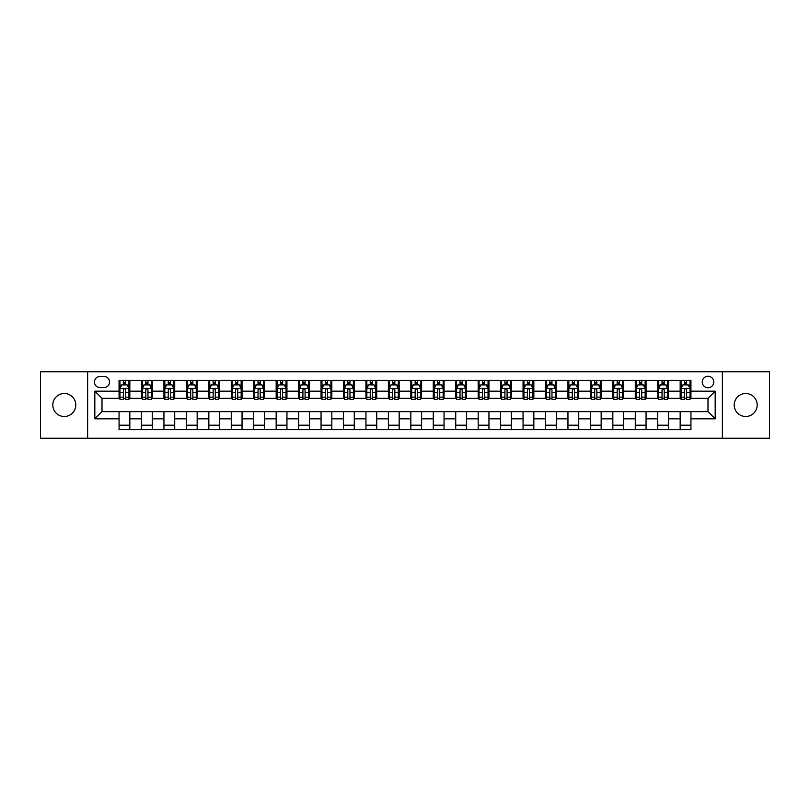 <?xml version="1.0" encoding="UTF-8"?>
<svg xmlns="http://www.w3.org/2000/svg" width="810" height="810" viewBox="0 0 810 810"><rect width="100%" height="100%" fill="white"/><g stroke="black" fill="none" stroke-linecap="round" stroke-linejoin="round"><path stroke-width="1.21" d="M745.706 393.508A11.492 11.492 0 0 0 734.214 405A11.492 11.492 0 0 0 745.706 416.492A11.492 11.492 0 0 0 757.198 405A11.492 11.492 0 0 0 745.706 393.508M64.294 393.508A11.492 11.492 0 0 0 52.802 405A11.492 11.492 0 0 0 64.294 416.492A11.492 11.492 0 0 0 75.786 405A11.492 11.492 0 0 0 64.294 393.508M708.001 376.275A5.741 5.741 0 0 0 702.26 382.016A5.741 5.741 0 0 0 708.001 387.767A5.741 5.741 0 0 0 713.752 382.016A5.741 5.741 0 0 0 708.001 376.275M722.368 438.22L769.5 438.22L769.5 371.78L722.368 371.78L722.368 438.22L87.632 438.22L87.632 371.78L40.5 371.78L40.5 438.22L87.632 438.22M100.025 387.585L103.974 387.585A5.569 5.569 0 0 0 109.542 382.016A5.569 5.569 0 0 0 103.974 376.447L100.025 376.447A5.569 5.569 0 0 0 94.456 382.016A5.569 5.569 0 0 0 100.025 387.585M722.368 371.78L87.632 371.78M119.06 418.831L94.821 418.831L94.821 391.169L119.06 391.169L119.06 398.358L101.999 398.358L101.999 411.642L119.06 411.642L119.06 429.685L690.94 429.685L690.94 411.642L708.001 411.642L708.001 398.358L690.94 398.358L690.94 391.169L715.179 391.169L715.179 418.831L690.94 418.831M690.94 391.169L690.94 380.315L119.06 380.315L119.06 391.169M680.167 380.315L680.167 398.358L681.068 398.358M684.48 398.358L686.637 398.358M690.049 398.358L690.94 398.358M680.167 398.358L667.602 398.358M657.73 380.315L657.73 398.358L658.621 398.358M662.033 398.358L664.19 398.358M657.73 398.358L645.155 398.358M635.283 380.315L635.283 398.358L636.184 398.358M639.586 398.358L641.743 398.358M635.283 398.358L622.708 398.358M612.836 380.315L612.836 398.358L613.737 398.358M617.149 398.358L619.306 398.358M612.836 398.358L600.271 398.358M590.389 380.315L590.389 398.358L591.29 398.358M594.702 398.358L596.859 398.358M590.389 398.358L577.824 398.358M567.952 380.315L567.952 398.358L568.843 398.358M572.255 398.358L574.412 398.358M567.952 398.358L555.376 398.358M545.505 380.315L545.505 398.358L546.406 398.358M549.808 398.358L551.964 398.358M545.505 398.358L532.929 398.358M523.058 380.315L523.058 398.358L523.959 398.358M527.371 398.358L529.527 398.358M523.058 398.358L510.492 398.358M500.61 380.315L500.61 398.358L501.511 398.358M504.924 398.358L507.08 398.358M500.61 398.358L488.045 398.358M478.173 380.315L478.173 398.358L479.064 398.358M482.476 398.358L484.633 398.358M478.173 398.358L465.598 398.358M455.726 380.315L455.726 398.358L456.627 398.358M460.029 398.358L462.186 398.358M455.726 398.358L443.151 398.358M433.279 380.315L433.279 398.358L434.18 398.358M437.592 398.358L439.749 398.358M433.279 398.358L420.714 398.358M410.832 380.315L410.832 398.358L411.733 398.358M415.145 398.358L417.302 398.358M410.832 398.358L398.267 398.358M388.395 380.315L388.395 398.358L389.286 398.358M392.698 398.358L394.855 398.358M388.395 398.358L375.82 398.358M365.948 380.315L365.948 398.358L366.849 398.358M370.251 398.358L372.408 398.358M365.948 398.358L353.373 398.358M343.501 380.315L343.501 398.358L344.402 398.358M347.814 398.358L349.971 398.358M343.501 398.358L330.936 398.358M321.054 380.315L321.054 398.358L321.955 398.358M325.367 398.358L327.524 398.358M321.054 398.358L308.488 398.358M298.617 380.315L298.617 398.358L299.508 398.358M302.92 398.358L305.076 398.358M298.617 398.358L286.041 398.358M276.169 380.315L276.169 398.358L277.071 398.358M280.473 398.358L282.629 398.358M276.169 398.358L263.594 398.358M253.722 380.315L253.722 398.358L254.623 398.358M258.036 398.358L260.192 398.358M253.722 398.358L241.157 398.358M231.275 380.315L231.275 398.358L232.176 398.358M235.589 398.358L237.745 398.358M231.275 398.358L218.71 398.358M208.838 380.315L208.838 398.358L209.729 398.358M213.141 398.358L215.298 398.358M208.838 398.358L196.263 398.358M186.391 380.315L186.391 398.358L187.292 398.358M190.694 398.358L192.851 398.358M186.391 398.358L173.816 398.358M163.944 380.315L163.944 398.358L164.845 398.358M168.257 398.358L170.414 398.358M163.944 398.358L151.379 398.358M141.497 380.315L141.497 398.358L142.398 398.358M145.81 398.358L147.967 398.358M141.497 398.358L128.932 398.358M119.06 398.358L119.951 398.358M123.363 398.358L125.52 398.358M119.06 411.642L129.833 411.642L129.833 429.685M690.94 411.642L129.833 411.642M129.833 380.315L129.833 398.358M119.06 384.801L119.951 384.801M123.363 384.801L125.52 384.801M128.932 384.801L129.833 384.801M119.06 425.199L129.833 425.199M141.497 411.642L141.497 429.685M152.27 380.315L152.27 398.358M141.497 384.801L142.398 384.801M145.81 384.801L147.967 384.801M151.379 384.801L152.27 384.801M152.27 411.642L152.27 429.685M141.497 425.199L152.27 425.199M163.944 411.642L163.944 429.685M174.717 411.642L174.717 429.685M163.944 425.199L174.717 425.199M174.717 380.315L174.717 398.358M163.944 384.801L164.845 384.801M168.257 384.801L170.414 384.801M173.816 384.801L174.717 384.801M186.391 411.642L186.391 429.685M197.164 411.642L197.164 429.685M186.391 425.199L197.164 425.199M197.164 380.315L197.164 398.358M186.391 384.801L187.292 384.801M190.694 384.801L192.851 384.801M196.263 384.801L197.164 384.801M208.838 411.642L208.838 429.685M219.611 411.642L219.611 429.685M208.838 425.199L219.611 425.199M219.611 380.315L219.611 398.358M208.838 384.801L209.729 384.801M213.141 384.801L215.298 384.801M218.71 384.801L219.611 384.801M231.275 411.642L231.275 429.685M242.048 411.642L242.048 429.685M231.275 425.199L242.048 425.199M242.048 380.315L242.048 398.358M231.275 384.801L232.176 384.801M235.589 384.801L237.745 384.801M241.157 384.801L242.048 384.801M253.722 411.642L253.722 429.685M264.495 411.642L264.495 429.685M253.722 425.199L264.495 425.199M264.495 380.315L264.495 398.358M253.722 384.801L254.623 384.801M258.036 384.801L260.192 384.801M263.594 384.801L264.495 384.801M276.169 411.642L276.169 429.685M286.942 411.642L286.942 429.685M276.169 425.199L286.942 425.199M286.942 380.315L286.942 398.358M276.169 384.801L277.071 384.801M280.473 384.801L282.629 384.801M286.041 384.801L286.942 384.801M298.617 411.642L298.617 429.685M309.39 411.642L309.39 429.685M298.617 425.199L309.39 425.199M309.39 380.315L309.39 398.358M298.617 384.801L299.508 384.801M302.92 384.801L305.076 384.801M308.488 384.801L309.39 384.801M321.054 411.642L321.054 429.685M331.827 411.642L331.827 429.685M321.054 425.199L331.827 425.199M331.827 380.315L331.827 398.358M321.054 384.801L321.955 384.801M325.367 384.801L327.524 384.801M330.936 384.801L331.827 384.801M343.501 411.642L343.501 429.685M354.274 411.642L354.274 429.685M343.501 425.199L354.274 425.199M354.274 380.315L354.274 398.358M343.501 384.801L344.402 384.801M347.814 384.801L349.971 384.801M353.373 384.801L354.274 384.801M365.948 411.642L365.948 429.685M376.721 411.642L376.721 429.685M365.948 425.199L376.721 425.199M376.721 380.315L376.721 398.358M365.948 384.801L366.849 384.801M370.251 384.801L372.408 384.801M375.82 384.801L376.721 384.801M388.395 411.642L388.395 429.685M399.168 411.642L399.168 429.685M388.395 425.199L399.168 425.199M399.168 380.315L399.168 398.358M388.395 384.801L389.286 384.801M392.698 384.801L394.855 384.801M398.267 384.801L399.168 384.801M410.832 411.642L410.832 429.685M421.605 411.642L421.605 429.685M410.832 425.199L421.605 425.199M421.605 380.315L421.605 398.358M410.832 384.801L411.733 384.801M415.145 384.801L417.302 384.801M420.714 384.801L421.605 384.801M433.279 411.642L433.279 429.685M444.052 411.642L444.052 429.685M433.279 425.199L444.052 425.199M444.052 380.315L444.052 398.358M433.279 384.801L434.18 384.801M437.592 384.801L439.749 384.801M443.151 384.801L444.052 384.801M455.726 411.642L455.726 429.685M466.499 411.642L466.499 429.685M455.726 425.199L466.499 425.199M466.499 380.315L466.499 398.358M455.726 384.801L456.627 384.801M460.029 384.801L462.186 384.801M465.598 384.801L466.499 384.801M478.173 411.642L478.173 429.685M488.946 411.642L488.946 429.685M478.173 425.199L488.946 425.199M488.946 380.315L488.946 398.358M478.173 384.801L479.064 384.801M482.476 384.801L484.633 384.801M488.045 384.801L488.946 384.801M500.61 411.642L500.61 429.685M511.383 411.642L511.383 429.685M500.61 425.199L511.383 425.199M511.383 380.315L511.383 398.358M500.61 384.801L501.511 384.801M504.924 384.801L507.08 384.801M510.492 384.801L511.383 384.801M523.058 411.642L523.058 429.685M533.831 411.642L533.831 429.685M523.058 425.199L533.831 425.199M533.831 380.315L533.831 398.358M523.058 384.801L523.959 384.801M527.371 384.801L529.527 384.801M532.929 384.801L533.831 384.801M545.505 411.642L545.505 429.685M556.278 411.642L556.278 429.685M545.505 425.199L556.278 425.199M556.278 380.315L556.278 398.358M545.505 384.801L546.406 384.801M549.808 384.801L551.964 384.801M555.376 384.801L556.278 384.801M567.952 411.642L567.952 429.685M578.725 411.642L578.725 429.685M567.952 425.199L578.725 425.199M578.725 380.315L578.725 398.358M567.952 384.801L568.843 384.801M572.255 384.801L574.412 384.801M577.824 384.801L578.725 384.801M590.389 411.642L590.389 429.685M601.162 411.642L601.162 429.685M590.389 425.199L601.162 425.199M601.162 380.315L601.162 398.358M590.389 384.801L591.29 384.801M594.702 384.801L596.859 384.801M600.271 384.801L601.162 384.801M612.836 411.642L612.836 429.685M623.609 411.642L623.609 429.685M612.836 425.199L623.609 425.199M623.609 380.315L623.609 398.358M612.836 384.801L613.737 384.801M617.149 384.801L619.306 384.801M622.708 384.801L623.609 384.801M635.283 411.642L635.283 429.685M646.056 411.642L646.056 429.685M635.283 425.199L646.056 425.199M646.056 380.315L646.056 398.358M635.283 384.801L636.184 384.801M639.586 384.801L641.743 384.801M645.155 384.801L646.056 384.801M657.73 411.642L657.73 429.685M668.503 411.642L668.503 429.685M657.73 425.199L668.503 425.199M668.503 380.315L668.503 398.358M657.73 384.801L658.621 384.801M662.033 384.801L664.19 384.801M667.602 384.801L668.503 384.801M680.167 411.642L680.167 429.685M680.167 425.199L690.94 425.199M680.167 384.801L681.068 384.801M684.48 384.801L686.637 384.801M690.049 384.801L690.94 384.801M101.999 398.358L94.821 391.169M101.999 411.642L94.821 418.831M715.179 391.169L708.001 398.358M715.179 418.831L708.001 411.642M125.52 382.644L123.363 382.644M128.932 397.183L125.52 397.183L125.52 399.431L128.932 399.431L128.932 388.476L127.14 384.892L121.753 384.892L119.951 388.476L119.951 399.431L123.363 399.431L123.363 397.183L119.951 397.183M119.951 388.476L119.951 380.315M128.932 388.476L128.932 380.315M123.363 384.892L123.363 380.315M125.52 380.315L125.52 384.892M125.52 397.183L125.52 389.823C124.801 388.446 124.082 388.446 123.363 389.823L123.363 397.183M147.967 382.644L145.81 382.644M151.379 397.183L147.967 397.183L147.967 399.431L151.379 399.431L151.379 388.476L149.577 384.892L144.19 384.892L142.398 388.476L142.398 399.431L145.81 399.431L145.81 397.183L142.398 397.183M142.398 388.476L142.398 380.315M151.379 388.476L151.379 380.315M145.81 384.892L145.81 380.315M147.967 380.315L147.967 384.892M147.967 397.183L147.967 389.823C147.248 388.446 146.529 388.446 145.81 389.823L145.81 397.183M170.414 382.644L168.257 382.644M173.816 397.183L170.414 397.183L170.414 399.431L173.816 399.431L173.816 388.476L172.024 384.892L166.637 384.892L164.845 388.476L164.845 399.431L168.257 399.431L168.257 397.183L164.845 397.183M164.845 388.476L164.845 380.315M173.816 388.476L173.816 380.315M168.257 384.892L168.257 380.315M170.414 380.315L170.414 384.892M170.414 397.183L170.414 389.823C169.695 388.446 168.976 388.446 168.257 389.823L168.257 397.183M192.851 382.644L190.694 382.644M196.263 397.183L192.851 397.183L192.851 399.431L196.263 399.431L196.263 388.476L194.471 384.892L189.084 384.892L187.292 388.476L187.292 399.431L190.694 399.431L190.694 397.183L187.292 397.183M187.292 388.476L187.292 380.315M196.263 388.476L196.263 380.315M190.694 384.892L190.694 380.315M192.851 380.315L192.851 384.892M192.851 397.183L192.851 389.823C192.132 388.446 191.423 388.446 190.694 389.823L190.694 397.183M215.298 382.644L213.141 382.644M218.71 397.183L215.298 397.183L215.298 399.431L218.71 399.431L218.71 388.476L216.918 384.892L211.531 384.892L209.729 388.476L209.729 399.431L213.141 399.431L213.141 397.183L209.729 397.183M209.729 388.476L209.729 380.315M218.71 388.476L218.71 380.315M213.141 384.892L213.141 380.315M215.298 380.315L215.298 384.892M215.298 397.183L215.298 389.823C214.579 388.446 213.86 388.446 213.141 389.823L213.141 397.183M237.745 382.644L235.589 382.644M241.157 397.183L237.745 397.183L237.745 399.431L241.157 399.431L241.157 388.476L239.355 384.892L233.969 384.892L232.176 388.476L232.176 399.431L235.589 399.431L235.589 397.183L232.176 397.183M232.176 388.476L232.176 380.315M241.157 388.476L241.157 380.315M235.589 384.892L235.589 380.315M237.745 380.315L237.745 384.892M237.745 397.183L237.745 389.823C237.026 388.446 236.307 388.446 235.589 389.823L235.589 397.183M260.192 382.644L258.036 382.644M263.594 397.183L260.192 397.183L260.192 399.431L263.594 399.431L263.594 388.476L261.802 384.892L256.416 384.892L254.623 388.476L254.623 399.431L258.036 399.431L258.036 397.183L254.623 397.183M254.623 388.476L254.623 380.315M263.594 388.476L263.594 380.315M258.036 384.892L258.036 380.315M260.192 380.315L260.192 384.892M260.192 397.183L260.192 389.823C259.473 388.446 258.755 388.446 258.036 389.823L258.036 397.183M282.629 382.644L280.473 382.644M286.041 397.183L282.629 397.183L282.629 399.431L286.041 399.431L286.041 388.476L284.249 384.892L278.863 384.892L277.071 388.476L277.071 399.431L280.473 399.431L280.473 397.183L277.071 397.183M277.071 388.476L277.071 380.315M286.041 388.476L286.041 380.315M280.473 384.892L280.473 380.315M282.629 380.315L282.629 384.892M282.629 397.183L282.629 389.823C281.91 388.446 281.202 388.446 280.473 389.823L280.473 397.183M305.076 382.644L302.92 382.644M308.488 397.183L305.076 397.183L305.076 399.431L308.488 399.431L308.488 388.476L306.696 384.892L301.31 384.892L299.508 388.476L299.508 399.431L302.92 399.431L302.92 397.183L299.508 397.183M299.508 388.476L299.508 380.315M308.488 388.476L308.488 380.315M302.92 384.892L302.92 380.315M305.076 380.315L305.076 384.892M305.076 397.183L305.076 389.823C304.358 388.446 303.639 388.446 302.92 389.823L302.92 397.183M327.524 382.644L325.367 382.644M330.936 397.183L327.524 397.183L327.524 399.431L330.936 399.431L330.936 388.476L329.133 384.892L323.747 384.892L321.955 388.476L321.955 399.431L325.367 399.431L325.367 397.183L321.955 397.183M321.955 388.476L321.955 380.315M330.936 388.476L330.936 380.315M325.367 384.892L325.367 380.315M327.524 380.315L327.524 384.892M327.524 397.183L327.524 389.823C326.805 388.446 326.086 388.446 325.367 389.823L325.367 397.183M349.971 382.644L347.814 382.644M353.373 397.183L349.971 397.183L349.971 399.431L353.373 399.431L353.373 388.476L351.58 384.892L346.194 384.892L344.402 388.476L344.402 399.431L347.814 399.431L347.814 397.183L344.402 397.183M344.402 388.476L344.402 380.315M353.373 388.476L353.373 380.315M347.814 384.892L347.814 380.315M349.971 380.315L349.971 384.892M349.971 397.183L349.971 389.823C349.252 388.446 348.533 388.446 347.814 389.823L347.814 397.183M372.408 382.644L370.251 382.644M375.82 397.183L372.408 397.183L372.408 399.431L375.82 399.431L375.82 388.476L374.028 384.892L368.641 384.892L366.849 388.476L366.849 399.431L370.251 399.431L370.251 397.183L366.849 397.183M366.849 388.476L366.849 380.315M375.82 388.476L375.82 380.315M370.251 384.892L370.251 380.315M372.408 380.315L372.408 384.892M372.408 397.183L372.408 389.823C371.689 388.446 370.98 388.446 370.251 389.823L370.251 397.183M394.855 382.644L392.698 382.644M398.267 397.183L394.855 397.183L394.855 399.431L398.267 399.431L398.267 388.476L396.475 384.892L391.088 384.892L389.286 388.476L389.286 399.431L392.698 399.431L392.698 397.183L389.286 397.183M389.286 388.476L389.286 380.315M398.267 388.476L398.267 380.315M392.698 384.892L392.698 380.315M394.855 380.315L394.855 384.892M394.855 397.183L394.855 389.823C394.136 388.446 393.417 388.446 392.698 389.823L392.698 397.183M417.302 382.644L415.145 382.644M420.714 397.183L417.302 397.183L417.302 399.431L420.714 399.431L420.714 388.476L418.912 384.892L413.525 384.892L411.733 388.476L411.733 399.431L415.145 399.431L415.145 397.183L411.733 397.183M411.733 388.476L411.733 380.315M420.714 388.476L420.714 380.315M415.145 384.892L415.145 380.315M417.302 380.315L417.302 384.892M417.302 397.183L417.302 389.823C416.583 388.446 415.864 388.446 415.145 389.823L415.145 397.183M439.749 382.644L437.592 382.644M443.151 397.183L439.749 397.183L439.749 399.431L443.151 399.431L443.151 388.476L441.359 384.892L435.972 384.892L434.18 388.476L434.18 399.431L437.592 399.431L437.592 397.183L434.18 397.183M434.18 388.476L434.18 380.315M443.151 388.476L443.151 380.315M437.592 384.892L437.592 380.315M439.749 380.315L439.749 384.892M439.749 397.183L439.749 389.823C439.03 388.446 438.311 388.446 437.592 389.823L437.592 397.183M462.186 382.644L460.029 382.644M465.598 397.183L462.186 397.183L462.186 399.431L465.598 399.431L465.598 388.476L463.806 384.892L458.419 384.892L456.627 388.476L456.627 399.431L460.029 399.431L460.029 397.183L456.627 397.183M456.627 388.476L456.627 380.315M465.598 388.476L465.598 380.315M460.029 384.892L460.029 380.315M462.186 380.315L462.186 384.892M462.186 397.183L462.186 389.823C461.467 388.446 460.748 388.446 460.029 389.823L460.029 397.183M484.633 382.644L482.476 382.644M488.045 397.183L484.633 397.183L484.633 399.431L488.045 399.431L488.045 388.476L486.253 384.892L480.867 384.892L479.064 388.476L479.064 399.431L482.476 399.431L482.476 397.183L479.064 397.183M479.064 388.476L479.064 380.315M488.045 388.476L488.045 380.315M482.476 384.892L482.476 380.315M484.633 380.315L484.633 384.892M484.633 397.183L484.633 389.823C483.914 388.446 483.195 388.446 482.476 389.823L482.476 397.183M507.08 382.644L504.924 382.644M510.492 397.183L507.08 397.183L507.08 399.431L510.492 399.431L510.492 388.476L508.69 384.892L503.304 384.892L501.511 388.476L501.511 399.431L504.924 399.431L504.924 397.183L501.511 397.183M501.511 388.476L501.511 380.315M510.492 388.476L510.492 380.315M504.924 384.892L504.924 380.315M507.08 380.315L507.08 384.892M507.08 397.183L507.08 389.823C506.361 388.446 505.642 388.446 504.924 389.823L504.924 397.183M529.527 382.644L527.371 382.644M532.929 397.183L529.527 397.183L529.527 399.431L532.929 399.431L532.929 388.476L531.137 384.892L525.751 384.892L523.959 388.476L523.959 399.431L527.371 399.431L527.371 397.183L523.959 397.183M523.959 388.476L523.959 380.315M532.929 388.476L532.929 380.315M527.371 384.892L527.371 380.315M529.527 380.315L529.527 384.892M529.527 397.183L529.527 389.823C528.808 388.446 528.09 388.446 527.371 389.823L527.371 397.183M551.964 382.644L549.808 382.644M555.376 397.183L551.964 397.183L551.964 399.431L555.376 399.431L555.376 388.476L553.584 384.892L548.198 384.892L546.406 388.476L546.406 399.431L549.808 399.431L549.808 397.183L546.406 397.183M546.406 388.476L546.406 380.315M555.376 388.476L555.376 380.315M549.808 384.892L549.808 380.315M551.964 380.315L551.964 384.892M551.964 397.183L551.964 389.823C551.245 388.446 550.527 388.446 549.808 389.823L549.808 397.183M574.412 382.644L572.255 382.644M577.824 397.183L574.412 397.183L574.412 399.431L577.824 399.431L577.824 388.476L576.031 384.892L570.645 384.892L568.843 388.476L568.843 399.431L572.255 399.431L572.255 397.183L568.843 397.183M568.843 388.476L568.843 380.315M577.824 388.476L577.824 380.315M572.255 384.892L572.255 380.315M574.412 380.315L574.412 384.892M574.412 397.183L574.412 389.823C573.693 388.446 572.974 388.446 572.255 389.823L572.255 397.183M596.859 382.644L594.702 382.644M600.271 397.183L596.859 397.183L596.859 399.431L600.271 399.431L600.271 388.476L598.469 384.892L593.082 384.892L591.29 388.476L591.29 399.431L594.702 399.431L594.702 397.183L591.29 397.183M591.29 388.476L591.29 380.315M600.271 388.476L600.271 380.315M594.702 384.892L594.702 380.315M596.859 380.315L596.859 384.892M596.859 397.183L596.859 389.823C596.14 388.446 595.421 388.446 594.702 389.823L594.702 397.183M619.306 382.644L617.149 382.644M622.708 397.183L619.306 397.183L619.306 399.431L622.708 399.431L622.708 388.476L620.916 384.892L615.529 384.892L613.737 388.476L613.737 399.431L617.149 399.431L617.149 397.183L613.737 397.183M613.737 388.476L613.737 380.315M622.708 388.476L622.708 380.315M617.149 384.892L617.149 380.315M619.306 380.315L619.306 384.892M619.306 397.183L619.306 389.823C618.587 388.446 617.868 388.446 617.149 389.823L617.149 397.183M641.743 382.644L639.586 382.644M645.155 397.183L641.743 397.183L641.743 399.431L645.155 399.431L645.155 388.476L643.363 384.892L637.976 384.892L636.184 388.476L636.184 399.431L639.586 399.431L639.586 397.183L636.184 397.183M636.184 388.476L636.184 380.315M645.155 388.476L645.155 380.315M639.586 384.892L639.586 380.315M641.743 380.315L641.743 384.892M641.743 397.183L641.743 389.823C641.024 388.446 640.305 388.446 639.586 389.823L639.586 397.183M664.19 382.644L662.033 382.644M667.602 397.183L664.19 397.183L664.19 399.431L667.602 399.431L667.602 388.476L665.81 384.892L660.423 384.892L658.621 388.476L658.621 399.431L662.033 399.431L662.033 397.183L658.621 397.183M658.621 388.476L658.621 380.315M667.602 388.476L667.602 380.315M662.033 384.892L662.033 380.315M664.19 380.315L664.19 384.892M664.19 397.183L664.19 389.823C663.471 388.446 662.752 388.446 662.033 389.823L662.033 397.183M686.637 382.644L684.48 382.644M690.049 397.183L686.637 397.183L686.637 399.431L690.049 399.431L690.049 388.476L688.247 384.892L682.86 384.892L681.068 388.476L681.068 399.431L684.48 399.431L684.48 397.183L681.068 397.183M681.068 388.476L681.068 380.315M690.049 388.476L690.049 380.315M684.48 384.892L684.48 380.315M686.637 380.315L686.637 384.892M686.637 397.183L686.637 389.823C685.918 388.446 685.199 388.446 684.48 389.823L684.48 397.183M141.497 418.831L129.833 418.831M141.497 391.169L129.833 391.169M163.944 391.169L152.27 391.169M163.944 418.831L152.27 418.831M186.391 391.169L174.717 391.169M186.391 418.831L174.717 418.831M208.838 391.169L197.164 391.169M208.838 418.831L197.164 418.831M231.275 391.169L219.611 391.169M231.275 418.831L219.611 418.831M253.722 391.169L242.048 391.169M253.722 418.831L242.048 418.831M276.169 391.169L264.495 391.169M276.169 418.831L264.495 418.831M298.617 391.169L286.942 391.169M298.617 418.831L286.942 418.831M321.054 391.169L309.39 391.169M321.054 418.831L309.39 418.831M343.501 391.169L331.827 391.169M343.501 418.831L331.827 418.831M365.948 391.169L354.274 391.169M365.948 418.831L354.274 418.831M388.395 391.169L376.721 391.169M388.395 418.831L376.721 418.831M410.832 391.169L399.168 391.169M410.832 418.831L399.168 418.831M433.279 391.169L421.605 391.169M433.279 418.831L421.605 418.831M455.726 391.169L444.052 391.169M455.726 418.831L444.052 418.831M478.173 391.169L466.499 391.169M478.173 418.831L466.499 418.831M500.61 391.169L488.946 391.169M500.61 418.831L488.946 418.831M523.058 391.169L511.383 391.169M523.058 418.831L511.383 418.831M545.505 391.169L533.831 391.169M545.505 418.831L533.831 418.831M567.952 391.169L556.278 391.169M567.952 418.831L556.278 418.831M590.389 391.169L578.725 391.169M590.389 418.831L578.725 418.831M612.836 391.169L601.162 391.169M612.836 418.831L601.162 418.831M635.283 391.169L623.609 391.169M635.283 418.831L623.609 418.831M657.73 391.169L646.056 391.169M657.73 418.831L646.056 418.831M680.167 391.169L668.503 391.169M680.167 418.831L668.503 418.831M128.891 388.395L120.001 388.395M119.951 385.104L121.642 385.104M127.241 385.104L128.932 385.104M123.363 392.374L119.951 392.374M128.932 392.374L125.52 392.374M125.52 383.788L123.363 383.788M151.328 388.395L142.439 388.395M142.398 385.104L144.089 385.104M149.688 385.104L151.379 385.104M145.81 392.374L142.398 392.374M151.379 392.374L147.967 392.374M147.967 383.788L145.81 383.788M173.775 388.395L164.886 388.395M164.845 385.104L166.526 385.104M172.135 385.104L173.816 385.104M168.257 392.374L164.845 392.374M173.816 392.374L170.414 392.374M170.414 383.788L168.257 383.788M196.222 388.395L187.333 388.395M187.292 385.104L188.973 385.104M194.582 385.104L196.263 385.104M190.694 392.374L187.292 392.374M196.263 392.374L192.851 392.374M192.851 383.788L190.694 383.788M218.67 388.395L209.78 388.395M209.729 385.104L211.42 385.104M217.019 385.104L218.71 385.104M213.141 392.374L209.729 392.374M218.71 392.374L215.298 392.374M215.298 383.788L213.141 383.788M241.107 388.395L232.217 388.395M232.176 385.104L233.867 385.104M239.466 385.104L241.157 385.104M235.589 392.374L232.176 392.374M241.157 392.374L237.745 392.374M237.745 383.788L235.589 383.788M263.554 388.395L254.664 388.395M254.623 385.104L256.304 385.104M261.913 385.104L263.594 385.104M258.036 392.374L254.623 392.374M263.594 392.374L260.192 392.374M260.192 383.788L258.036 383.788M286.001 388.395L277.111 388.395M277.071 385.104L278.751 385.104M284.361 385.104L286.041 385.104M280.473 392.374L277.071 392.374M286.041 392.374L282.629 392.374M282.629 383.788L280.473 383.788M308.448 388.395L299.558 388.395M299.508 385.104L301.199 385.104M306.798 385.104L308.488 385.104M302.92 392.374L299.508 392.374M308.488 392.374L305.076 392.374M305.076 383.788L302.92 383.788M330.885 388.395L321.995 388.395M321.955 385.104L323.646 385.104M329.245 385.104L330.936 385.104M325.367 392.374L321.955 392.374M330.936 392.374L327.524 392.374M327.524 383.788L325.367 383.788M353.332 388.395L344.442 388.395M344.402 385.104L346.083 385.104M351.692 385.104L353.373 385.104M347.814 392.374L344.402 392.374M353.373 392.374L349.971 392.374M349.971 383.788L347.814 383.788M375.779 388.395L366.889 388.395M366.849 385.104L368.53 385.104M374.139 385.104L375.82 385.104M370.251 392.374L366.849 392.374M375.82 392.374L372.408 392.374M372.408 383.788L370.251 383.788M398.226 388.395L389.337 388.395M389.286 385.104L390.977 385.104M396.576 385.104L398.267 385.104M392.698 392.374L389.286 392.374M398.267 392.374L394.855 392.374M394.855 383.788L392.698 383.788M420.663 388.395L411.774 388.395M411.733 385.104L413.424 385.104M419.023 385.104L420.714 385.104M415.145 392.374L411.733 392.374M420.714 392.374L417.302 392.374M417.302 383.788L415.145 383.788M443.11 388.395L434.221 388.395M434.18 385.104L435.861 385.104M441.47 385.104L443.151 385.104M437.592 392.374L434.18 392.374M443.151 392.374L439.749 392.374M439.749 383.788L437.592 383.788M465.558 388.395L456.668 388.395M456.627 385.104L458.308 385.104M463.917 385.104L465.598 385.104M460.029 392.374L456.627 392.374M465.598 392.374L462.186 392.374M462.186 383.788L460.029 383.788M488.005 388.395L479.115 388.395M479.064 385.104L480.755 385.104M486.354 385.104L488.045 385.104M482.476 392.374L479.064 392.374M488.045 392.374L484.633 392.374M484.633 383.788L482.476 383.788M510.442 388.395L501.552 388.395M501.511 385.104L503.202 385.104M508.801 385.104L510.492 385.104M504.924 392.374L501.511 392.374M510.492 392.374L507.08 392.374M507.08 383.788L504.924 383.788M532.889 388.395L523.999 388.395M523.959 385.104L525.639 385.104M531.249 385.104L532.929 385.104M527.371 392.374L523.959 392.374M532.929 392.374L529.527 392.374M529.527 383.788L527.371 383.788M555.336 388.395L546.446 388.395M546.406 385.104L548.087 385.104M553.696 385.104L555.376 385.104M549.808 392.374L546.406 392.374M555.376 392.374L551.964 392.374M551.964 383.788L549.808 383.788M577.783 388.395L568.893 388.395M568.843 385.104L570.534 385.104M576.133 385.104L577.824 385.104M572.255 392.374L568.843 392.374M577.824 392.374L574.412 392.374M574.412 383.788L572.255 383.788M600.22 388.395L591.33 388.395M591.29 385.104L592.981 385.104M598.58 385.104L600.271 385.104M594.702 392.374L591.29 392.374M600.271 392.374L596.859 392.374M596.859 383.788L594.702 383.788M622.667 388.395L613.778 388.395M613.737 385.104L615.418 385.104M621.027 385.104L622.708 385.104M617.149 392.374L613.737 392.374M622.708 392.374L619.306 392.374M619.306 383.788L617.149 383.788M645.114 388.395L636.225 388.395M636.184 385.104L637.865 385.104M643.474 385.104L645.155 385.104M639.586 392.374L636.184 392.374M645.155 392.374L641.743 392.374M641.743 383.788L639.586 383.788M667.562 388.395L658.672 388.395M658.621 385.104L660.312 385.104M665.911 385.104L667.602 385.104M662.033 392.374L658.621 392.374M667.602 392.374L664.19 392.374M664.19 383.788L662.033 383.788M689.999 388.395L681.109 388.395M681.068 385.104L682.759 385.104M688.358 385.104L690.049 385.104M684.48 392.374L681.068 392.374M690.049 392.374L686.637 392.374M686.637 383.788L684.48 383.788"/></g></svg>
